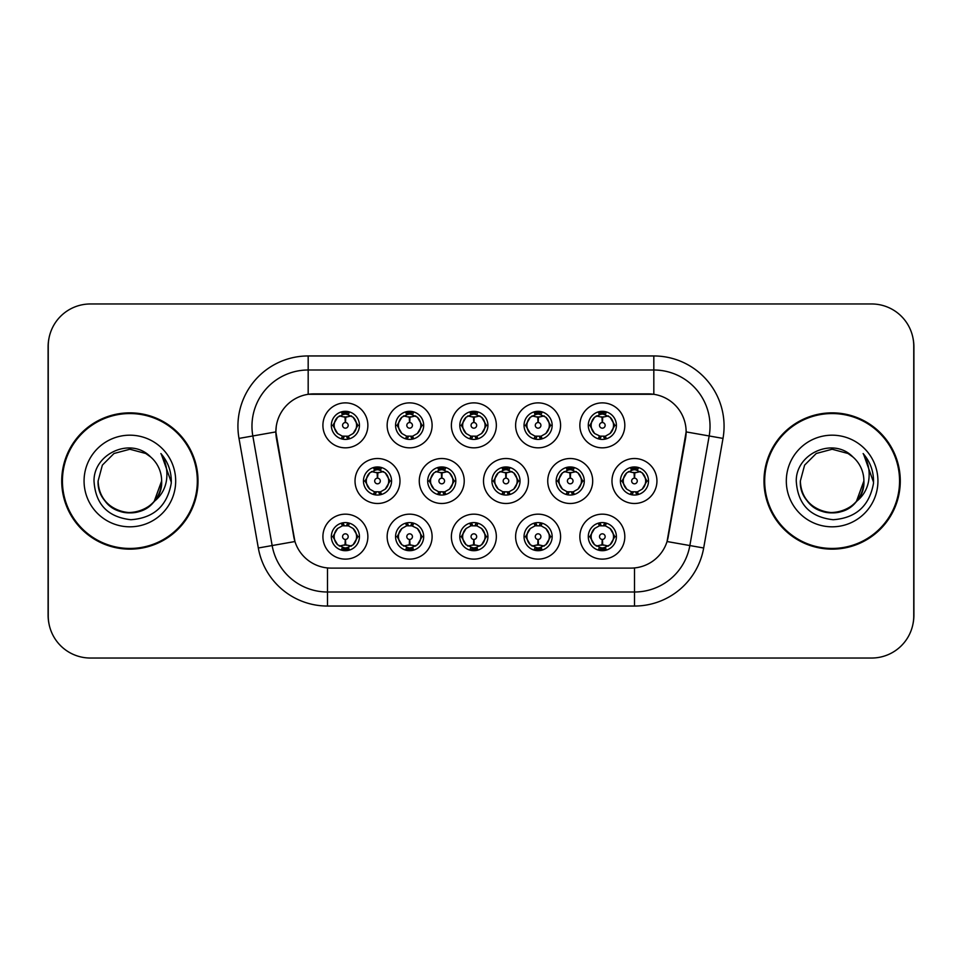 <?xml version="1.0" encoding="UTF-8"?>
<svg xmlns="http://www.w3.org/2000/svg" width="962" height="962" viewBox="0 0 962 962"><rect width="100%" height="100%" fill="white"/><g stroke="black" fill="none" stroke-linecap="round" stroke-linejoin="round"><path stroke-width="1.44" d="M560.581 536.64A22.487 22.487 0 0 1 538.107 559.126A22.487 22.487 0 0 1 515.62 536.64A22.487 22.487 0 0 1 538.107 514.165A22.487 22.487 0 0 1 560.581 536.64M524.049 536.64A14.045 14.045 0 0 0 538.107 550.697A14.045 14.045 0 0 0 552.152 536.64A14.045 14.045 0 0 0 538.107 522.594A14.045 14.045 0 0 0 524.049 536.64L525.577 536.64L530.363 544.793A11.243 11.243 0 0 1 530.363 528.487L525.577 536.64M496.344 536.64A22.487 22.487 0 0 1 473.857 559.126A22.487 22.487 0 0 1 451.382 536.64A22.487 22.487 0 0 1 473.857 514.165A22.487 22.487 0 0 1 496.344 536.64M459.812 536.64A14.045 14.045 0 0 0 473.857 550.697A14.045 14.045 0 0 0 487.914 536.64A14.045 14.045 0 0 0 473.857 522.594A14.045 14.045 0 0 0 459.812 536.64L461.339 536.64L466.125 544.793A11.243 11.243 0 0 1 466.125 528.487L461.339 536.64M432.106 536.64A22.487 22.487 0 0 1 409.62 559.126A22.487 22.487 0 0 1 387.145 536.64A22.487 22.487 0 0 1 409.62 514.165A22.487 22.487 0 0 1 432.106 536.64M395.574 536.64A14.045 14.045 0 0 0 409.62 550.697A14.045 14.045 0 0 0 423.677 536.64A14.045 14.045 0 0 0 409.62 522.594A14.045 14.045 0 0 0 395.574 536.64L397.09 536.64L401.888 544.793A11.243 11.243 0 0 1 401.888 528.487L397.09 536.64M367.869 536.64A22.487 22.487 0 0 1 345.382 559.126A22.487 22.487 0 0 1 322.907 536.64A22.487 22.487 0 0 1 345.382 514.165A22.487 22.487 0 0 1 367.869 536.64M331.337 536.64A14.045 14.045 0 0 0 345.382 550.697A14.045 14.045 0 0 0 359.439 536.64A14.045 14.045 0 0 0 345.382 522.594A14.045 14.045 0 0 0 331.337 536.64L332.852 536.64L337.65 544.793A11.243 11.243 0 0 1 337.638 528.487L332.852 536.64M624.819 536.64A22.487 22.487 0 0 1 602.344 559.126A22.487 22.487 0 0 1 579.858 536.64A22.487 22.487 0 0 1 602.344 514.165A22.487 22.487 0 0 1 624.819 536.64M588.287 536.64A14.045 14.045 0 0 0 602.344 550.697A14.045 14.045 0 0 0 616.389 536.64A14.045 14.045 0 0 0 602.344 522.594A14.045 14.045 0 0 0 588.287 536.64L589.814 536.64L594.6 544.793A11.243 11.243 0 0 1 594.6 528.487L589.814 536.64M592.7 481A22.487 22.487 0 0 1 570.225 503.487A22.487 22.487 0 0 1 547.739 481A22.487 22.487 0 0 1 570.225 458.513A22.487 22.487 0 0 1 592.7 481M556.168 481A14.045 14.045 0 0 0 570.225 495.045A14.045 14.045 0 0 0 584.271 481A14.045 14.045 0 0 0 570.225 466.955A14.045 14.045 0 0 0 556.168 481L557.695 481.024L562.481 489.153A11.243 11.243 0 0 1 562.493 472.835L557.695 481.024M528.463 481A22.487 22.487 0 0 1 505.988 503.487A22.487 22.487 0 0 1 483.501 481A22.487 22.487 0 0 1 505.988 458.513A22.487 22.487 0 0 1 528.463 481M491.931 481A14.045 14.045 0 0 0 505.988 495.045A14.045 14.045 0 0 0 520.033 481A14.045 14.045 0 0 0 505.988 466.955A14.045 14.045 0 0 0 491.931 481L493.458 481.024L498.244 489.153A11.243 11.243 0 0 1 498.256 472.835L493.458 481.024M464.225 481A22.487 22.487 0 0 1 441.738 503.487A22.487 22.487 0 0 1 419.264 481A22.487 22.487 0 0 1 441.738 458.513A22.487 22.487 0 0 1 464.225 481M427.693 481A14.045 14.045 0 0 0 441.738 495.045A14.045 14.045 0 0 0 455.796 481A14.045 14.045 0 0 0 441.738 466.955A14.045 14.045 0 0 0 427.693 481L429.208 481.024L434.006 489.153A11.243 11.243 0 0 1 434.018 472.835A11.243 11.243 0 0 0 430.507 481M399.988 481A22.487 22.487 0 0 1 377.501 503.487A22.487 22.487 0 0 1 355.026 481A22.487 22.487 0 0 1 377.501 458.513A22.487 22.487 0 0 1 399.988 481M363.456 481A14.045 14.045 0 0 0 377.501 495.045A14.045 14.045 0 0 0 391.558 481A14.045 14.045 0 0 0 377.501 466.955A14.045 14.045 0 0 0 363.456 481L364.971 481.024L369.769 489.153A11.243 11.243 0 0 1 369.781 472.835L364.971 481.024M656.938 481A22.487 22.487 0 0 1 634.463 503.487A22.487 22.487 0 0 1 611.976 481A22.487 22.487 0 0 1 634.463 458.513A22.487 22.487 0 0 1 656.938 481M620.406 481A14.045 14.045 0 0 0 634.463 495.045A14.045 14.045 0 0 0 648.508 481A14.045 14.045 0 0 0 634.463 466.955A14.045 14.045 0 0 0 620.406 481L621.933 481.024L626.719 489.153A11.243 11.243 0 0 1 626.743 472.835L621.933 481.024M560.581 425.36A22.487 22.487 0 0 1 538.107 447.835A22.487 22.487 0 0 1 515.62 425.36A22.487 22.487 0 0 1 538.107 402.874A22.487 22.487 0 0 1 560.581 425.36M524.049 425.36A14.045 14.045 0 0 0 538.107 439.406A14.045 14.045 0 0 0 552.152 425.36A14.045 14.045 0 0 0 538.107 411.303A14.045 14.045 0 0 0 524.049 425.36M496.344 425.36A22.487 22.487 0 0 1 473.857 447.835A22.487 22.487 0 0 1 451.382 425.36A22.487 22.487 0 0 1 473.857 402.874A22.487 22.487 0 0 1 496.344 425.36M459.812 425.36A14.045 14.045 0 0 0 473.857 439.406A14.045 14.045 0 0 0 487.914 425.36A14.045 14.045 0 0 0 473.857 411.303A14.045 14.045 0 0 0 459.812 425.36M432.106 425.36A22.487 22.487 0 0 1 409.62 447.835A22.487 22.487 0 0 1 387.145 425.36A22.487 22.487 0 0 1 409.62 402.874A22.487 22.487 0 0 1 432.106 425.36M395.574 425.36A14.045 14.045 0 0 0 409.62 439.406A14.045 14.045 0 0 0 423.677 425.36A14.045 14.045 0 0 0 409.62 411.303A14.045 14.045 0 0 0 395.574 425.36M367.869 425.36A22.487 22.487 0 0 1 345.382 447.835A22.487 22.487 0 0 1 322.907 425.36A22.487 22.487 0 0 1 345.382 402.874A22.487 22.487 0 0 1 367.869 425.36M331.337 425.36A14.045 14.045 0 0 0 345.382 439.406A14.045 14.045 0 0 0 359.439 425.36A14.045 14.045 0 0 0 345.382 411.303A14.045 14.045 0 0 0 331.337 425.36M624.819 425.36A22.487 22.487 0 0 1 602.344 447.835A22.487 22.487 0 0 1 579.858 425.36A22.487 22.487 0 0 1 602.344 402.874A22.487 22.487 0 0 1 624.819 425.36M588.287 425.36A14.045 14.045 0 0 0 602.344 439.406A14.045 14.045 0 0 0 616.389 425.36A14.045 14.045 0 0 0 602.344 411.303A14.045 14.045 0 0 0 588.287 425.36M258.321 547.991L238.997 438.407A70.25 70.25 0 0 1 308.177 355.952L653.823 355.952A70.25 70.25 0 0 1 723.003 438.407L703.679 547.991A70.25 70.25 0 0 1 634.499 606.048L327.501 606.048A70.25 70.25 0 0 1 258.321 547.991L294.949 541.534L276.443 438.407A37.939 37.939 0 0 1 313.792 393.891L648.208 393.891A37.939 37.939 0 0 1 685.557 438.407L668.217 536.76A37.939 37.939 0 0 1 630.856 568.109L331.144 568.109A37.939 37.939 0 0 1 293.783 536.76L275.866 431.902L252.826 435.966A56.205 56.205 0 0 1 308.177 369.997L653.823 369.997A56.205 56.205 0 0 1 709.174 435.966L689.85 545.562A56.205 56.205 0 0 1 634.499 592.003L327.501 592.003A56.205 56.205 0 0 1 272.15 545.562L252.826 435.966A56.205 56.205 0 0 1 251.972 426.202M61.724 481A68.146 68.146 0 0 0 129.87 549.146A68.146 68.146 0 0 0 198.016 481A68.146 68.146 0 0 0 129.87 412.854A68.146 68.146 0 0 0 61.724 481M763.984 481A68.146 68.146 0 0 0 832.13 549.146A68.146 68.146 0 0 0 900.276 481A68.146 68.146 0 0 0 832.13 412.854A68.146 68.146 0 0 0 763.984 481M308.177 355.952L308.177 394.3L653.823 394.3L653.823 355.952M275.866 431.818L276.274 426.202M630.856 568.109L331.144 568.109M723.003 438.407L686.134 431.902L667.051 541.534L703.679 547.991M668.217 536.76L667.989 537.962M294.011 537.962L293.783 536.76M913.756 346.116A42.148 42.148 0 0 0 871.608 303.968L90.392 303.968A42.148 42.148 0 0 0 48.244 346.116L48.244 615.884A42.148 42.148 0 0 0 90.392 658.032L871.608 658.032A42.148 42.148 0 0 0 913.756 615.884L913.756 346.116M48.99 338.203A42.148 42.148 0 0 0 48.1 346.813L48.1 615.187A42.148 42.148 0 0 0 48.99 623.797M913.01 623.797A42.148 42.148 0 0 0 913.9 615.187L913.9 346.813A42.148 42.148 0 0 0 913.01 338.203M601.046 416.774L601.971 416.943L602.224 422.558A2.802 2.802 180 0 0 599.53 425.42A2.802 2.802 180 0 0 602.344 428.174A2.802 2.802 180 0 0 605.146 425.42A2.802 2.802 180 0 0 602.465 422.558L602.705 416.943L603.631 416.774M608.453 415.921L602.693 417.219M613.588 425.36A11.243 11.243 0 0 1 610.076 433.513L614.874 425.36L610.076 417.207A11.243 11.243 0 0 1 613.588 425.36M599.579 439.141L600.757 436.483L594.6 433.513C589.983 428.066 589.983 422.631 594.6 417.207L589.814 425.372L594.6 433.513A11.243 11.243 0 0 1 594.624 417.195A11.243 11.243 0 0 0 591.101 425.36M602.958 411.327L602.825 414.129L605.206 414.49A11.243 11.243 0 0 1 605.29 414.514L606.457 411.928M599.049 414.61L601.851 414.129L601.803 413.083M601.731 411.327L601.851 414.129M605.11 411.58L603.535 414.189L610.076 417.207C614.706 422.643 614.706 428.078 610.076 433.513L605.29 436.207L606.457 438.792M605.11 439.141L603.92 436.483L605.29 436.207M603.535 436.532L604.749 439.201M605.338 436.195L599.049 436.111M599.579 411.58L600.757 414.225L594.6 417.207M601.142 414.189L599.927 411.52M601.984 417.219L596.236 415.921M633.164 472.414L634.09 472.582L634.343 478.198A2.802 2.802 180 0 0 631.661 481.06A2.802 2.802 180 0 0 634.463 483.814A2.802 2.802 180 0 0 637.265 481.06A2.802 2.802 180 0 0 634.583 478.198L634.824 472.582L635.75 472.414M640.572 471.56L634.812 472.859M645.706 481A11.243 11.243 0 0 1 642.195 489.153L646.993 481L642.195 472.847A11.243 11.243 0 0 1 645.706 481M635.076 466.967L634.956 469.769L637.325 470.129A11.243 11.243 0 0 1 637.409 470.153L638.576 467.568M631.168 470.25L633.97 469.769L633.922 468.722M633.85 466.967L633.97 469.769M637.229 467.219L635.666 469.829L642.195 472.847C646.825 478.294 646.825 483.718 642.195 489.153L637.409 491.847L638.576 494.432M637.229 494.781L636.038 492.123L637.409 491.847M635.666 492.171L636.868 494.841M637.457 491.835L631.18 491.75M631.697 494.781L633.261 492.171L631.505 491.847L630.351 494.432M631.697 467.219L632.876 469.877L626.719 472.847C622.101 478.282 622.101 483.706 626.719 489.153L631.505 491.847M634.102 472.859L628.354 471.56M603.631 545.226L602.705 545.057L602.465 539.442A2.802 2.802 -0 0 0 605.146 536.58A2.802 2.802 -0 0 0 602.344 533.826A2.802 2.802 -0 0 0 599.53 536.58A2.802 2.802 -0 0 0 602.224 539.442L601.971 545.057L601.046 545.226M596.236 546.079L601.984 544.781M605.11 550.42L603.92 547.775L610.076 544.793C614.706 539.369 614.706 533.934 610.076 528.487A11.243 11.243 0 0 1 610.064 544.805L614.874 536.628L610.076 528.487L605.29 525.793L606.457 523.208M601.731 550.673L601.851 547.871L599.47 547.51A11.243 11.243 0 0 1 599.386 547.486L598.232 550.072M605.627 547.39L602.837 547.871L602.873 548.917M602.958 550.673L602.837 547.871M599.579 550.42L601.142 547.811L594.6 544.793C589.983 539.357 589.983 533.922 594.6 528.487L599.386 525.793L598.232 523.208M599.579 522.859L600.757 525.517L599.386 525.793M601.142 525.468L599.927 522.799M599.338 525.805L605.627 525.889M605.11 522.859L603.535 525.468L605.29 525.793M603.535 547.811L604.749 550.48M602.693 544.781L608.453 546.079M536.808 416.774L537.734 416.943L537.974 422.558A2.802 2.802 180 0 0 535.293 425.42A2.802 2.802 180 0 0 538.107 428.174A2.802 2.802 180 0 0 540.909 425.42A2.802 2.802 180 0 0 538.227 422.558L538.467 416.943L539.393 416.774M544.215 415.921L538.455 417.219M549.338 425.36A11.243 11.243 0 0 1 545.839 433.513L550.637 425.36L545.839 417.207A11.243 11.243 0 0 1 549.338 425.36M535.341 411.58L536.519 414.225L530.363 417.207C525.745 422.631 525.745 428.066 530.363 433.513A11.243 11.243 0 0 1 530.375 417.195L525.577 425.372L530.363 433.513L535.149 436.207L533.994 438.792M538.72 411.327L538.588 414.129L540.969 414.49A11.243 11.243 0 0 1 541.053 414.514L542.207 411.928M534.812 414.61L537.614 414.129L537.566 413.083M537.493 411.327L537.614 414.129M540.86 411.58L539.297 414.189L545.839 417.207C550.468 422.643 550.468 428.078 545.839 433.513L541.053 436.207L542.207 438.792M540.86 439.141L539.682 436.483L541.053 436.207M541.101 436.195L534.812 436.111M535.341 439.141L536.904 436.532L535.149 436.207M536.904 414.189L535.69 411.52M537.746 417.219L531.998 415.921M472.57 416.774L473.496 416.943L473.737 422.558A2.802 2.802 180 0 0 471.055 425.42A2.802 2.802 180 0 0 473.857 428.174A2.802 2.802 180 0 0 476.671 425.42A2.802 2.802 180 0 0 473.989 422.558L474.23 416.943L475.156 416.774M479.966 415.921L474.218 417.219M485.101 425.36A11.243 11.243 0 0 1 481.601 433.513L486.387 425.36L481.601 417.207A11.243 11.243 0 0 1 485.101 425.36M471.103 411.58L472.282 414.225L466.125 417.207C461.495 422.631 461.495 428.066 466.125 433.513A11.243 11.243 0 0 1 466.137 417.195L461.339 425.372L466.125 433.513L470.911 436.207L469.757 438.792M474.47 411.327L474.35 414.129L476.731 414.49A11.243 11.243 0 0 1 476.815 414.514L477.97 411.928M470.574 414.61L473.376 414.129L473.328 413.083M473.244 411.327L473.376 414.129M476.623 411.58L475.06 414.189L481.601 417.207C486.219 422.643 486.219 428.078 481.601 433.513L476.815 436.207L477.97 438.792M476.623 439.141L475.444 436.483L476.815 436.207M475.06 436.532L476.274 439.201M476.863 436.195L470.574 436.111M471.103 439.141L472.667 436.532L470.911 436.207M473.508 417.219L467.748 415.921M408.333 416.774L409.259 416.943L409.499 422.558A2.802 2.802 180 0 0 406.818 425.42A2.802 2.802 180 0 0 409.62 428.174A2.802 2.802 180 0 0 412.433 425.42A2.802 2.802 180 0 0 409.74 422.558L409.992 416.943L410.918 416.774M415.728 415.921L409.98 417.219M420.863 425.36A11.243 11.243 0 0 1 417.364 433.513L422.15 425.36L417.364 417.207A11.243 11.243 0 0 1 420.863 425.36M406.854 411.58L408.044 414.225L401.888 417.207C397.258 422.631 397.258 428.066 401.888 433.513A11.243 11.243 0 0 1 401.9 417.195L397.09 425.372L401.888 433.513L406.673 436.207L405.519 438.792M410.233 411.327L410.113 414.129L412.494 414.49A11.243 11.243 0 0 1 412.578 414.514L413.732 411.928M406.337 414.61L409.127 414.129L409.09 413.083M409.006 411.327L409.127 414.129M412.385 411.58L410.822 414.189L417.364 417.207C421.981 422.643 421.981 428.078 417.364 433.513L412.578 436.207L413.732 438.792M412.385 439.141L411.207 436.483L412.578 436.207M410.822 436.532L412.037 439.201M412.626 436.195L406.337 436.111M406.854 439.141L408.429 436.532L406.673 436.207M408.429 414.189L407.215 411.52M409.271 417.219L403.511 415.921M344.095 416.774L345.021 416.943L345.262 422.558A2.802 2.802 180 0 0 342.58 425.42A2.802 2.802 180 0 0 345.382 428.174A2.802 2.802 180 0 0 348.184 425.42A2.802 2.802 180 0 0 345.502 422.558L345.755 416.943L346.681 416.774M351.491 415.921L345.743 417.219M356.625 425.36A11.243 11.243 0 0 1 353.126 433.513L357.912 425.36L353.126 417.207A11.243 11.243 0 0 1 356.625 425.36M342.616 411.58L343.807 414.225L337.65 417.207C333.02 422.631 333.02 428.066 337.65 433.513A11.243 11.243 0 0 1 337.662 417.195L332.852 425.372L337.65 433.513L342.436 436.207L341.269 438.792M345.995 411.327L345.875 414.129L348.256 414.49A11.243 11.243 0 0 1 348.34 414.514L349.495 411.928M342.099 414.61L344.889 414.129L344.853 413.083M344.769 411.327L344.889 414.129M348.148 411.58L346.585 414.189L353.126 417.207C357.744 422.643 357.744 428.078 353.126 433.513L348.34 436.207L342.099 436.111M348.148 439.141L346.969 436.483L348.34 436.207L349.495 438.792M346.585 436.532L347.799 439.201M342.616 439.141L344.18 436.532L342.436 436.207M345.033 417.219L339.273 415.921M539.393 545.226L538.467 545.057L538.227 539.442A2.802 2.802 -0 0 0 540.909 536.58A2.802 2.802 -0 0 0 538.107 533.826A2.802 2.802 -0 0 0 535.293 536.58A2.802 2.802 -0 0 0 537.974 539.442L537.734 545.057L536.808 545.226M531.998 546.079L537.746 544.781M540.86 550.42L539.682 547.775L545.839 544.793C550.468 539.369 550.468 533.934 545.839 528.487A11.243 11.243 0 0 1 545.827 544.805L550.637 536.628L545.839 528.487L541.053 525.793L542.207 523.208M537.493 550.673L537.614 547.871L535.233 547.51A11.243 11.243 0 0 1 535.149 547.486L533.994 550.072M541.39 547.39L538.588 547.871L538.636 548.917M538.72 550.673L538.588 547.871M535.341 550.42L536.904 547.811L530.363 544.793C525.745 539.357 525.745 533.922 530.363 528.487L535.149 525.793L533.994 523.208M535.341 522.859L536.519 525.517L535.149 525.793M536.904 525.468L535.69 522.799M535.1 525.805L541.39 525.889M540.86 522.859L539.297 525.468L541.053 525.793M538.455 544.781L544.215 546.079M475.156 545.226L474.23 545.057L473.989 539.442A2.802 2.802 -0 0 0 476.671 536.58A2.802 2.802 -0 0 0 473.857 533.826A2.802 2.802 -0 0 0 471.055 536.58A2.802 2.802 -0 0 0 473.737 539.442L473.496 545.057L472.57 545.226M467.748 546.079L473.508 544.781M476.623 550.42L475.444 547.775L481.601 544.793C486.219 539.369 486.219 533.934 481.601 528.487A11.243 11.243 0 0 1 481.589 544.805L486.387 536.628L481.601 528.487L476.815 525.793L477.97 523.208M473.244 550.673L473.376 547.871L470.995 547.51A11.243 11.243 0 0 1 470.911 547.486L469.757 550.072M477.152 547.39L474.35 547.871L474.398 548.917M474.47 550.673L474.35 547.871M471.103 550.42L472.667 547.811L466.125 544.793C461.495 539.357 461.495 533.922 466.125 528.487L470.911 525.793L469.757 523.208M471.103 522.859L472.282 525.517L470.911 525.793M470.863 525.805L477.152 525.889M476.623 522.859L475.06 525.468L476.815 525.793M475.06 547.811L476.274 550.48M474.218 544.781L479.966 546.079M410.918 545.226L409.992 545.057L409.74 539.442A2.802 2.802 -0 0 0 412.433 536.58A2.802 2.802 -0 0 0 409.62 533.826A2.802 2.802 -0 0 0 406.818 536.58A2.802 2.802 -0 0 0 409.499 539.442L409.259 545.057L408.333 545.226M403.511 546.079L409.271 544.781M412.385 522.859L411.207 525.517L417.364 528.487C421.981 533.934 421.981 539.369 417.364 544.793L422.15 536.628L417.364 528.487A11.243 11.243 0 0 1 417.34 544.805A11.243 11.243 0 0 0 420.863 536.64M409.006 550.673L409.139 547.871L406.758 547.51A11.243 11.243 0 0 1 406.673 547.486L405.519 550.072M412.914 547.39L410.113 547.871L410.161 548.917M410.233 550.673L410.113 547.871M406.854 550.42L408.429 547.811L401.888 544.793C397.258 539.357 397.258 533.922 401.888 528.487L406.673 525.793L405.519 523.208M406.854 522.859L408.044 525.517L406.673 525.793M408.429 525.468L407.215 522.799M406.625 525.805L412.914 525.889M412.385 550.42L411.207 547.775L417.364 544.793M410.822 547.811L412.037 550.48M409.98 544.781L415.728 546.079M346.681 545.226L345.755 545.057L345.502 539.442A2.802 2.802 -0 0 0 348.184 536.58A2.802 2.802 -0 0 0 345.382 533.826A2.802 2.802 -0 0 0 342.58 536.58A2.802 2.802 -0 0 0 345.262 539.442L345.009 545.057L344.095 545.226M339.273 546.079L345.033 544.781M348.148 550.42L346.969 547.775L353.126 544.793C357.744 539.369 357.744 533.934 353.126 528.487A11.243 11.243 0 0 1 353.102 544.805L357.912 536.628L353.126 528.487L348.34 525.793L349.495 523.208M344.769 550.673L344.889 547.871L342.52 547.51A11.243 11.243 0 0 1 342.436 547.486L341.269 550.072M348.677 547.39L345.875 547.871L345.923 548.917M345.995 550.673L345.875 547.871M342.616 550.42L344.18 547.811L337.65 544.793C333.02 539.357 333.02 533.922 337.638 528.487L342.436 525.793L348.665 525.889M342.616 522.859L343.807 525.517L342.436 525.793L341.269 523.208M348.148 522.859L346.585 525.468L348.34 525.793M346.585 547.811L347.799 550.48M345.743 544.781L351.491 546.079M568.927 472.414L569.853 472.582L570.093 478.198A2.802 2.802 180 0 0 567.412 481.06A2.802 2.802 180 0 0 570.225 483.814A2.802 2.802 180 0 0 573.027 481.06A2.802 2.802 180 0 0 570.346 478.198L570.586 472.582L571.512 472.414M576.334 471.56L570.574 472.859M581.457 481A11.243 11.243 0 0 1 577.958 489.153L582.756 481L577.958 472.847A11.243 11.243 0 0 1 581.457 481M570.839 466.967L570.707 469.769L573.087 470.129A11.243 11.243 0 0 1 573.172 470.153L574.326 467.568M566.931 470.25L569.732 469.769L569.684 468.722M569.612 466.967L569.732 469.769M572.991 467.219L571.416 469.829L577.958 472.847C582.587 478.294 582.587 483.718 577.958 489.153L573.172 491.847L574.326 494.432M572.991 494.781L571.801 492.123L573.172 491.847M571.416 492.171L572.63 494.841M573.22 491.835L566.931 491.75M567.46 494.781L569.023 492.171L567.267 491.847L566.113 494.432M567.46 467.219L568.638 469.877L562.481 472.847C557.864 478.282 557.864 483.706 562.481 489.153L567.267 491.847M569.023 469.829L567.808 467.159M569.865 472.859L564.117 471.56M504.689 472.414L505.615 472.582L505.856 478.198A2.802 2.802 180 0 0 503.174 481.06A2.802 2.802 180 0 0 505.988 483.814A2.802 2.802 180 0 0 508.79 481.06A2.802 2.802 180 0 0 506.108 478.198L506.349 472.582L507.275 472.414M512.097 471.56L506.337 472.859M517.219 481A11.243 11.243 0 0 1 513.72 489.153L518.506 481L513.72 472.847A11.243 11.243 0 0 1 517.219 481M506.589 466.967L506.469 469.769L508.85 470.129A11.243 11.243 0 0 1 508.934 470.153L510.088 467.568M502.693 470.25L505.495 469.769L505.447 468.722M505.375 466.967L505.495 469.769M508.742 467.219L507.178 469.829L513.72 472.847C518.338 478.294 518.338 483.718 513.72 489.153L508.934 491.847L502.693 491.75M508.742 494.781L507.563 492.123L508.934 491.847L510.088 494.432M507.178 492.171L508.393 494.841M503.222 494.781L504.785 492.171L503.03 491.847L501.875 494.432M503.222 467.219L504.401 469.877L498.244 472.847C493.626 478.282 493.626 483.706 498.244 489.153L503.03 491.847M504.785 469.829L503.571 467.159M505.627 472.859L499.879 471.56M440.452 472.414L441.378 472.582L441.618 478.198A2.802 2.802 180 0 0 438.937 481.06A2.802 2.802 180 0 0 441.738 483.814A2.802 2.802 180 0 0 444.552 481.06A2.802 2.802 180 0 0 441.871 478.198L442.111 472.582L443.037 472.414M447.847 471.56L442.099 472.859M452.982 481A11.243 11.243 0 0 1 449.482 489.153L454.268 481L449.482 472.847A11.243 11.243 0 0 1 452.982 481M442.352 466.967L442.231 469.769L444.612 470.129A11.243 11.243 0 0 1 444.697 470.153L445.851 467.568M438.456 470.25L441.257 469.769L441.209 468.722M441.125 466.967L441.257 469.769M444.504 467.219L442.941 469.829L449.482 472.847C454.1 478.294 454.1 483.718 449.482 489.153L444.697 491.847L445.851 494.432M444.504 494.781L443.326 492.123L444.697 491.847M442.941 492.171L444.155 494.841M444.745 491.835L438.456 491.75M438.973 494.781L440.548 492.171L438.792 491.847L437.638 494.432M438.973 467.219L440.163 469.877L434.006 472.847C429.377 478.282 429.377 483.706 434.006 489.153L438.792 491.847M440.548 469.829L439.333 467.159M434.006 472.847L429.208 481.024M441.39 472.859L435.63 471.56M376.214 472.414L377.14 472.582L377.381 478.198A2.802 2.802 180 0 0 374.699 481.06A2.802 2.802 180 0 0 377.501 483.814A2.802 2.802 180 0 0 380.303 481.06A2.802 2.802 180 0 0 377.621 478.198L377.874 472.582L378.8 472.414M383.61 471.56L377.862 472.859M388.744 481A11.243 11.243 0 0 1 385.245 489.153L390.031 481L385.245 472.847A11.243 11.243 0 0 1 388.744 481M378.114 466.967L377.994 469.769L380.375 470.129A11.243 11.243 0 0 1 380.459 470.153L381.613 467.568M374.218 470.25L377.008 469.769L376.972 468.722M376.888 466.967L377.008 469.769M380.267 467.219L378.703 469.829L385.245 472.847C389.863 478.294 389.863 483.718 385.245 489.153L380.459 491.847L381.613 494.432M380.267 494.781L379.088 492.123L380.459 491.847M380.507 491.835L374.218 491.75M374.735 494.781L376.298 492.171L374.555 491.847L373.388 494.432M374.735 467.219L375.926 469.877L369.769 472.847C365.139 478.282 365.139 483.706 369.769 489.153L374.555 491.847M376.298 469.829L375.096 467.159M377.152 472.859L371.392 471.56M197.318 481A67.448 67.448 0 0 0 129.87 413.552A67.448 67.448 0 0 0 62.434 481A67.448 67.448 0 0 0 129.87 548.448A67.448 67.448 0 0 0 197.318 481M154.221 501.406L161.64 481C162.722 504.485 133.79 521.188 113.997 508.513C103.836 502.152 98.545 492.977 98.112 481L102.369 465.115L113.997 453.487L129.87 449.242L145.755 453.487L150.685 456.998C131.193 436.568 93.663 453.403 94.011 481C95.442 504.196 107.744 517.099 130.892 519.72C153.704 518.073 167.147 505.952 171.224 483.381L171.296 481C171.176 470.586 167.713 461.435 160.894 453.559C166.077 462.061 167.905 471.212 166.378 481C164.887 489.333 160.834 496.139 154.221 501.406A31.758 31.758 0 0 0 161.64 481C161.207 492.977 155.916 502.152 145.755 508.513C125.962 521.188 97.03 504.485 98.112 481L102.369 465.115L113.997 453.487L129.87 449.242L145.755 453.487L150.685 456.998L145.755 453.487L129.87 449.242L113.997 453.487L102.369 465.115L98.112 481L102.369 465.115L113.997 453.487L129.87 449.242L145.755 453.487L150.685 456.998A31.758 31.758 0 0 1 161.64 481L154.221 501.406C137.35 524.194 96.465 509.619 98.112 481M161.64 481L154.136 501.503L161.64 481C163.372 511.05 119.192 524.675 103.704 499.001M84.067 481A45.815 45.815 0 0 0 129.87 526.815A45.815 45.815 0 0 0 175.685 481A45.815 45.815 0 0 0 129.87 435.185A45.815 45.815 0 0 0 84.067 481M161.207 453.908L171.284 482.202L161.207 453.908M899.566 481A67.448 67.448 0 0 0 832.13 413.552A67.448 67.448 0 0 0 764.682 481A67.448 67.448 0 0 0 832.13 548.448A67.448 67.448 0 0 0 899.566 481M863.888 481C864.97 504.485 836.038 521.188 816.245 508.513C806.084 502.152 800.793 492.977 800.36 481L804.617 465.115L816.245 453.487L832.13 449.242L848.003 453.487L852.933 456.998C833.441 436.568 795.911 453.403 796.259 481C797.702 504.196 809.992 517.099 833.152 519.72C855.952 518.073 869.395 505.952 873.484 483.381L873.544 481C873.424 470.586 869.961 461.435 863.142 453.559C868.325 462.061 870.153 471.212 868.626 481C867.147 489.333 863.094 496.139 856.469 501.406A31.758 31.758 0 0 0 863.888 481C863.455 492.977 858.164 502.152 848.003 508.513C828.21 521.188 799.278 504.485 800.36 481L804.617 465.115L816.245 453.487L832.13 449.242L848.003 453.487L852.933 456.998A31.758 31.758 0 0 1 863.888 481L856.469 501.406C839.61 524.194 798.713 509.619 800.36 481C800.793 492.977 806.084 502.152 816.245 508.513C836.038 521.188 864.97 504.485 863.888 481L856.384 501.503L863.888 481C865.62 511.05 821.44 524.675 805.952 499.001M786.315 481A45.815 45.815 0 0 0 832.13 526.815A45.815 45.815 0 0 0 877.933 481A45.815 45.815 0 0 0 832.13 435.185A45.815 45.815 0 0 0 786.315 481M863.455 453.908L873.532 482.202L863.455 453.908M634.499 567.941L634.499 606.048M327.501 606.048L327.501 567.941M238.997 438.407L252.826 435.966M614.874 425.36L616.389 425.36M588.287 425.348L589.814 425.372M599.386 414.514L598.232 411.928M599.386 436.207L598.232 438.792M623.22 481A11.243 11.243 0 0 1 626.743 472.835M646.993 481L648.508 481M631.505 470.153L630.351 467.568M613.588 536.64A11.243 11.243 0 0 1 610.064 544.805M616.389 536.652L614.874 536.628M605.29 547.486L606.457 550.072M526.863 425.36A11.243 11.243 0 0 1 530.375 417.195M550.637 425.36L552.152 425.36M524.049 425.348L525.577 425.372M535.149 414.514L533.994 411.928M462.626 425.36A11.243 11.243 0 0 1 466.137 417.195M486.387 425.36L487.914 425.36M459.812 425.348L461.339 425.372M470.911 414.514L469.757 411.928M398.388 425.36A11.243 11.243 0 0 1 401.9 417.195M422.15 425.36L423.677 425.36M395.574 425.348L397.09 425.372M406.673 414.514L405.519 411.928M334.139 425.36A11.243 11.243 0 0 1 337.662 417.195M357.912 425.36L359.439 425.36M331.337 425.348L332.852 425.372M342.436 414.514L341.269 411.928M549.338 536.64A11.243 11.243 0 0 1 545.827 544.805M552.152 536.652L550.637 536.628M541.053 547.486L542.207 550.072M485.101 536.64A11.243 11.243 0 0 1 481.589 544.805M487.914 536.652L486.387 536.628M476.815 547.486L477.97 550.072M423.677 536.652L422.15 536.628M412.578 547.486L413.732 550.072M412.578 525.793L413.732 523.208M356.625 536.64A11.243 11.243 0 0 1 353.102 544.805M359.439 536.652L357.912 536.628M348.34 547.486L349.495 550.072M558.982 481A11.243 11.243 0 0 1 562.493 472.835M582.756 481L584.271 481M567.267 470.153L566.113 467.568M494.745 481A11.243 11.243 0 0 1 498.256 472.835M518.506 481L520.033 481M503.03 470.153L501.875 467.568M454.268 481L455.796 481M438.792 470.153L437.638 467.568M366.257 481A11.243 11.243 0 0 1 369.781 472.835M390.031 481L391.558 481M374.555 470.153L373.388 467.568M604.749 411.52L603.535 414.177M599.927 439.201L601.154 436.532M636.868 467.159L635.654 469.817M633.273 469.817L632.046 467.159M632.046 494.841L633.273 492.183M599.927 550.48L601.154 547.823M604.749 522.799L603.535 525.468M540.512 411.52L539.285 414.177M539.285 436.532L540.512 439.201M535.69 439.201L536.916 436.532M476.274 411.52L475.048 414.177M472.679 414.177L471.452 411.52M471.452 439.201L472.679 436.532M412.037 411.52L410.81 414.177M407.215 439.201L408.429 436.532M347.799 411.52L346.573 414.177M344.192 414.177L342.977 411.52M342.977 439.201L344.192 436.532M535.69 550.48L536.916 547.823M539.285 547.823L540.512 550.48M540.512 522.799L539.285 525.468M471.452 550.48L472.679 547.823M472.679 525.468L471.452 522.799M476.274 522.799L475.048 525.468M407.215 550.48L408.429 547.823M412.037 522.799L410.81 525.468M342.977 550.48L344.192 547.823M344.192 525.468L342.977 522.799M347.799 522.799L346.573 525.468M572.63 467.159L571.404 469.817M567.808 494.841L569.035 492.183M508.393 467.159L507.166 469.817M503.571 494.841L504.797 492.183M444.155 467.159L442.929 469.817M439.333 494.841L440.56 492.183M379.918 467.159L378.691 469.817M378.691 492.183L379.918 494.841M375.096 494.841L376.31 492.183"/></g></svg>
